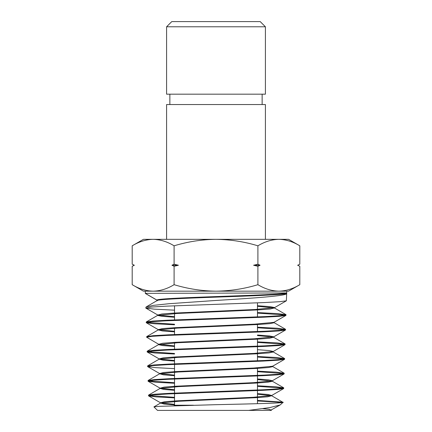 <?xml version="1.0" encoding="UTF-8"?>
<svg xmlns="http://www.w3.org/2000/svg" width="432" height="432" viewBox="0 0 432 432"><rect width="100%" height="100%" fill="white"/><g stroke="black" fill="none" stroke-linecap="round" stroke-linejoin="round"><path stroke-width="0.65" d="M166.595 26.784L171.779 21.6L260.221 21.6L265.405 26.784L166.595 26.784L166.595 94.176L265.405 94.176L265.405 26.784M193.401 405.216L174.528 405.216L173.993 405.751M174.528 404.908L164.09 404.06L160.574 403.04L178.886 401.258L256.133 397.683L267.716 396.792L271.652 395.728L283.025 402.381L280.174 404.951L270.4 410.4L271.258 410.4L157.513 410.4L153.916 406.895L159.365 406.334L216 404.687C255.89 403.812 289.915 402.948 282.161 402.111L257.472 400.426M299.803 266.285L297.643 265.248L299.803 266.285L299.803 284.688C292.961 288.835 285.979 291.001 278.851 291.168L286.778 291.168L286.367 300.802L279.914 301.682L264.416 302.562L166.277 306.158L151.065 307.071L145.859 308.119L154.289 309.145L174.528 310.171M157.097 300.175L145.287 293.355L286.718 292.95L286.702 293.506C287.248 295.844 253.46 298.177 216 300.451L169.02 303.707L153.425 305.365L146.124 306.968L145.746 307.989M257.472 400.972L277.495 402.111L279.612 402.818M282.998 402.289L277.495 402.111M257.472 386.327L283.289 388.179M148.489 395.771L148.592 395.086L154.829 394.205L169.7 393.325L263.866 389.74L278.57 388.822L283.759 387.909L283.619 388.589L277.371 389.47L262.456 390.35L168.253 393.941L153.608 394.853L148.608 395.906L156.244 396.895L174.528 397.883M283.759 387.909L275.924 386.775L257.472 385.781M257.472 371.687L283.743 373.55M148.03 381.137L148.133 380.452L154.391 379.571L169.349 378.697L264.222 375.106L279.007 374.193L284.213 373.275L284.078 373.955L277.803 374.836L262.802 375.716L167.897 379.312L153.182 380.225L148.149 381.272L155.93 382.271L174.528 383.265M284.213 373.275L276.242 372.141L257.472 371.142M257.472 357.043L284.197 358.922M147.577 366.509L147.674 365.823L153.981 364.943L169.042 364.063L264.53 360.477L279.428 359.559L284.672 358.646L284.537 359.327L278.219 360.207L263.099 361.087L167.611 364.678L152.771 365.591L147.69 366.644L155.596 367.643L174.528 368.647M284.672 358.646L276.593 357.507L257.472 356.497M257.472 342.398L284.65 344.288M147.118 351.88L147.215 351.194L153.554 350.314L168.718 349.434L264.848 345.843L279.839 344.93L285.131 344.018L284.996 344.693L278.645 345.578L263.439 346.459L167.254 350.05L152.334 350.962L147.231 352.01L155.255 353.02L174.528 354.029M285.131 344.018L276.901 342.868L257.472 341.858M257.472 327.758L285.104 329.659M146.659 337.246L146.756 336.566L153.128 335.686L168.383 334.805L265.205 331.214L280.276 330.302L285.584 329.384L285.455 330.064L279.072 330.944L263.768 331.825L166.946 335.421L151.918 336.334L146.659 337.246L158.728 344.293L162.745 343.24L174.674 342.344L254.583 338.764L273.645 336.82L269.465 335.923L257.472 335.027M285.584 329.384L277.231 328.234L257.472 327.218M257.472 313.119L285.557 315.031M146.205 322.618L146.302 321.937L152.723 321.052L168.086 320.171L265.513 316.586L280.697 315.668L286.043 314.755L285.914 315.43L279.482 316.316L264.071 317.196L166.639 320.787L151.497 321.705L146.318 322.747L154.597 323.768L174.528 324.788M286.043 314.755L277.576 313.6L257.472 312.574M174.528 397.343L148.943 395.496M174.528 382.725L148.484 380.867M174.528 353.484L147.577 351.605M174.528 324.248L146.669 322.342M166.595 239.328L166.595 104.544L265.405 104.544L265.405 239.328M257.904 245.808C264.74 241.661 271.728 239.495 278.851 239.328L143.424 239.328L132.197 245.808C139.039 241.661 146.021 239.495 153.149 239.328C160.288 239.501 167.276 241.661 174.096 245.808C187.839 241.65 201.803 239.49 216 239.328C230.375 239.522 244.339 241.682 257.904 245.808L257.904 264.211L260.059 265.248L257.904 266.285L257.904 284.688C244.339 288.814 230.375 290.974 216 291.168C201.803 291.006 187.839 288.846 174.096 284.688C167.26 288.835 160.272 291.001 153.149 291.168C146.005 290.995 139.023 288.835 132.197 284.688L132.197 266.285L134.19 265.172M174.096 245.808L174.096 264.211L178.416 265.248L174.096 266.285L174.096 284.688M257.904 266.285L253.584 265.248L257.904 264.211M132.197 245.808L132.197 264.211L134.357 265.248L132.197 266.285M174.096 266.285L171.941 265.248L174.096 264.211M142.576 241.072L142.204 241.191M299.803 245.808L288.576 239.328L278.851 239.328C285.995 239.501 292.977 241.661 299.803 245.808L299.803 264.211L297.794 265.318M289.424 289.424L289.796 289.305M157.351 300.397L145.4 293.485L145.222 291.168L278.851 291.168C271.712 290.995 264.724 288.835 257.904 284.688M132.197 284.688L143.424 291.168L153.149 291.168M278.851 291.168L288.576 291.168L299.803 284.688M280.174 404.951L269.654 407.614L248.605 410.4M271.21 410.135L269.174 409.309L262.759 408.65M174.528 404.347L160.558 402.818L164.435 401.76L175.97 400.869L253.287 397.289L271.669 395.501L268.121 394.486L257.472 393.628M174.528 389.74L160.099 388.19L164.014 387.131L175.646 386.235L253.611 382.66L272.128 380.873L284.078 373.955M174.528 390.296L163.755 389.437L160.121 388.411L178.562 386.624L256.451 383.054L268.137 382.158L272.252 381.267L272.273 380.711L268.456 379.841L257.472 378.977M174.528 375.127L159.64 373.556L163.588 372.497L175.322 371.606L253.935 368.026L272.587 366.239L284.537 359.327M174.528 360.52L159.187 358.922L163.166 357.869L174.998 356.972L254.259 353.398L273.186 351.448L269.125 350.563L257.472 349.677M174.528 345.908L158.728 344.293M174.528 331.295L158.269 329.659L162.324 328.606L174.355 327.715L254.907 324.135L273.964 322.342L285.914 315.43M174.528 316.688L157.81 315.031L161.897 313.978L174.031 313.081L255.231 309.501L274.558 307.557L270.135 306.644L257.472 305.732M271.652 395.728L257.472 394.189M272.252 381.267L257.472 379.539M174.528 375.689L163.42 374.819L159.662 373.783L178.238 371.995L256.775 368.426L268.564 367.529L272.711 366.638L272.727 366.077M174.528 361.076L163.085 360.202L159.203 359.154L177.914 357.367L257.099 353.792L268.985 352.901L273.17 352.004L272.765 351.729M174.528 346.464L162.745 345.578L158.603 344.693L177.59 342.738L257.423 339.163L269.406 338.267L273.488 337.214L257.472 335.588M174.528 331.857L162.41 330.955L158.285 329.897L177.266 328.109L257.747 324.535L269.827 323.638L274.082 322.747L274.099 322.186M174.528 317.245L162.076 316.337L157.691 315.43L176.942 313.481L258.071 309.901L270.254 309.01L274.401 307.951L257.472 306.288M157.232 300.802C154.31 299.581 181.229 298.361 216 297.14C250.247 295.931 285.028 294.721 286.702 293.506M157.216 300.24C154.294 299.02 181.224 297.805 216 296.584C250.258 295.369 285.05 294.16 286.718 292.95M171.941 265.248L178.416 265.248M253.584 265.248L260.059 265.248M174.528 305.797L174.528 319.896M174.528 327.704L174.528 334.535M174.528 342.355L174.528 349.18M174.528 357.005L174.528 363.82M174.528 364.365L174.528 378.464M174.528 379.004L174.528 393.104M174.528 393.649L174.528 405.216M262.138 104.544L262.138 94.176M271.345 410.4L271.355 409.968M160.412 402.656L160.434 403.213M271.814 395.339L271.798 395.896M159.959 388.022L159.975 388.584M159.5 373.394L159.516 373.95M159.041 358.765L159.062 359.321M273.186 351.448L273.17 352.004M158.587 344.131L158.603 344.693M273.645 336.82L273.623 337.376M158.128 329.503L158.144 330.059M157.669 314.874L157.691 315.43M274.558 307.557L274.541 308.113M160.574 403.04L153.916 406.895M160.121 388.411L148.592 395.08M272.111 381.1L283.64 387.769M159.662 373.783L148.133 380.452M272.57 366.471L284.094 373.14M159.203 359.154L147.674 365.823M273.029 351.842L284.553 358.511M158.744 344.525L147.215 351.194M273.488 337.214L285.012 343.883M158.285 329.897L146.756 336.566M273.942 322.58L285.471 329.249M157.826 315.268L146.302 321.937M274.401 307.951L285.93 314.62M148.608 395.906L160.558 402.818M283.619 388.589L271.669 395.501M148.149 381.272L160.099 388.19M147.69 366.644L159.64 373.556M147.231 352.01L159.187 358.922M284.996 344.693L273.046 351.61M285.455 330.064L273.505 336.976M146.318 322.747L158.269 329.659M145.859 308.119L157.81 315.031M286.367 300.802L274.417 307.714M157.243 300.499L146.124 306.968M157.097 300.1L157.113 300.656M297.729 265.248L299.803 264.211M134.271 265.248L132.197 264.211M169.862 104.544L169.862 94.176M257.472 302.859L257.472 316.937M257.472 323.989L257.472 331.56M257.472 338.602L257.472 346.178M257.472 346.718L257.472 360.796M257.472 367.826L257.472 375.413M257.472 375.953L257.472 390.031M257.472 390.577L257.472 403.682"/></g></svg>
